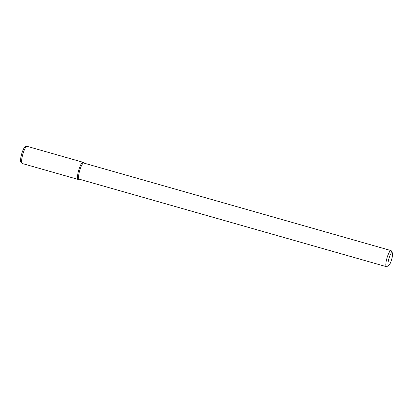 <?xml version="1.0" encoding="UTF-8"?>
<svg xmlns="http://www.w3.org/2000/svg" width="413" height="413" viewBox="0 0 413 413"><rect width="100%" height="100%" fill="white"/><g stroke="black" fill="none" stroke-linecap="round" stroke-linejoin="round"><path stroke-width="0.62" d="M389.118 257.851A6.696 1.44 -74.1 0 1 392.35 252.875A6.696 1.44 -74.1 0 1 391.638 259.467A6.696 1.44 -74.1 0 1 388.772 265.44A6.696 1.44 -74.1 0 1 389.118 257.851M388.772 265.44L386.826 266.586A8.368 1.797 -74.1 0 1 386.387 266.674A8.368 1.797 -74.1 0 1 387.265 257.098A8.368 1.797 -74.1 0 1 390.977 250.572A8.368 1.797 -74.1 0 1 391.302 250.877L392.35 252.875M386.387 266.674L79.136 179.134A8.368 1.797 -74.1 0 1 80.008 169.557A8.368 1.797 -74.1 0 1 83.72 163.037L390.977 250.572M79.244 179.165L78.336 179.407A8.921 1.915 -74.1 0 1 79.017 169.201A8.921 1.915 -74.1 0 1 83.189 162.381L83.829 163.068M79.017 169.201A8.921 1.915 -74.1 0 1 82.972 162.247L27.093 146.326A8.921 1.915 -74.1 0 0 26.84 146.331A8.921 1.915 -74.1 0 0 23.133 153.28A8.921 1.915 -74.1 0 0 21.987 163.352A8.921 1.915 -74.1 0 0 22.204 163.491L78.083 179.412A8.921 1.915 -74.1 0 1 79.017 169.201M21.987 163.352L20.918 162.216A8.115 1.745 -74.1 0 1 21.961 153.058A8.115 1.745 -74.1 0 1 25.327 146.729L26.84 146.331"/></g></svg>
